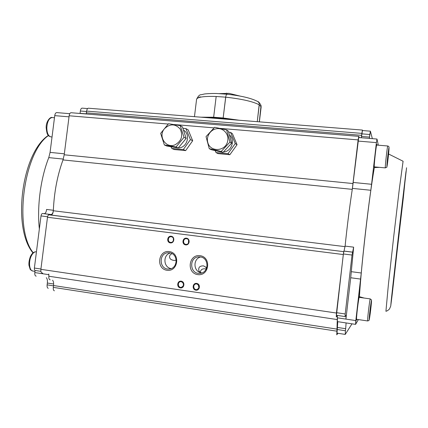 <?xml version="1.0" encoding="UTF-8"?>
<svg xmlns="http://www.w3.org/2000/svg" width="428" height="428" viewBox="0 0 428 428"><rect width="100%" height="100%" fill="white"/><g stroke="black" fill="none" stroke-linecap="round" stroke-linejoin="round"><path stroke-width="0.64" d="M205.328 268.886C202.321 268.506 200.636 269.694 200.283 272.454C200.636 269.694 202.321 268.506 205.328 268.886L206.216 269.089L205.328 268.886M203.568 265.884C199.555 265.783 198.036 267.559 199.015 271.213L200.802 272.7C193.172 271.149 193.012 258.689 200.582 257.003C193.012 258.689 193.172 271.149 200.802 272.7L201.898 272.898L200.802 272.7L199.015 271.213C198.036 267.559 199.555 265.783 203.568 265.884L205.964 267.238L203.568 265.884M206.344 268.832L205.964 267.238L206.344 268.832M200.245 256.95L199.213 256.88C188.678 256.554 189.481 274.578 199.967 273.326C209.099 272.978 209.346 257.72 200.245 256.95L199.213 256.88C188.678 256.554 189.481 274.578 199.967 273.326C209.099 272.978 209.346 257.72 200.245 256.95M171.13 268.586C163.352 267.612 162.704 254.81 170.328 252.985C162.704 254.81 163.352 267.612 171.13 268.586M170.66 259.266C172.998 260.545 174.854 260.759 176.229 259.919C174.854 260.759 172.998 260.545 170.66 259.266C169.333 257.795 169.215 256.276 170.301 254.719C169.215 256.276 169.333 257.795 170.66 259.266M172.008 253.622L170.301 254.719L172.008 253.622M54.383 290.81C53.489 290.521 53.131 289.376 53.307 287.365L53.537 285.53C53.805 283.052 53.484 281.276 52.58 280.19C53.484 281.276 53.805 283.052 53.537 285.53L337.157 329.143L337.392 315.768L336.28 316.934L336.435 313.034L343.636 252.044L336.435 313.034L336.28 316.934L337.392 315.768L336.916 331.186L337.157 329.143L53.537 285.53L53.307 287.365L336.916 331.186L336.761 334.824L336.916 331.186L53.307 287.365C53.131 289.376 53.489 290.521 54.383 290.81M50.183 279.805L50.001 279.8C49.06 279.5 48.68 278.312 48.856 276.242L48.771 274.006L48.856 276.242L337.237 319.566L48.856 276.242C48.68 278.312 49.06 279.5 50.001 279.8L50.183 279.805M42.286 273.016L42.105 273.011C41.109 272.695 40.703 271.47 40.885 269.33L47.487 217.264C47.754 215.733 48.273 214.926 49.038 214.845L50.991 215.027C52.291 214.803 53.072 213.379 53.334 210.758C54.11 192.456 57.331 175.512 62.996 159.928L64.216 154.792L69.154 115.779C69.47 113.843 70.096 112.826 71.027 112.725L358.798 136.361L359.279 137.586L358.798 136.361L358.124 139.897L358.798 136.361L71.027 112.725C70.096 112.826 69.47 113.843 69.154 115.779L168.215 124.045L69.154 115.779L64.216 154.792L353.046 183.553L358.124 139.897L352.271 189.358L353.046 183.553L64.216 154.792L62.996 159.928L352.271 189.358C349.548 207.179 347.14 226.278 345.043 246.646C347.14 226.278 349.548 207.179 352.271 189.358L62.996 159.928C57.331 175.512 54.11 192.456 53.334 210.758L345.038 246.646L53.334 210.758C53.072 213.379 52.291 214.803 50.991 215.027L343.716 251.659L49.038 214.845C48.273 214.926 47.754 215.733 47.487 217.264L343.235 254.532L47.487 217.264L40.885 269.33L336.435 313.034L40.885 269.33C40.703 271.47 41.109 272.695 42.105 273.011L42.286 273.016M86.221 113.971L86.633 111.098C86.927 109.274 87.494 108.311 88.329 108.209L362.457 130.069L362.639 130.556L362.457 130.069L361.842 133.381L362.457 130.069L88.329 108.209C87.494 108.311 86.927 109.274 86.633 111.098L361.842 133.381L361.612 135.328L361.842 133.381L86.633 111.098L86.413 112.848L361.612 135.328L361.296 137.752L361.612 135.328L86.413 112.848L86.221 113.971M336.799 334.798L337.917 333.273L336.799 334.798M196.682 283.406C200.807 283.967 199.978 290.821 195.864 290.179C191.749 289.606 192.579 282.78 196.682 283.406C200.807 283.967 199.978 290.821 195.864 290.179C191.749 289.606 192.579 282.78 196.682 283.406M186.458 238.182C190.535 238.664 189.706 245.458 185.64 244.891C181.574 244.393 182.403 237.631 186.458 238.182C190.535 238.664 189.706 245.458 185.64 244.891C181.574 244.393 182.403 237.631 186.458 238.182M181.221 281.175C185.292 281.726 184.463 288.536 180.402 287.905C176.336 287.338 177.165 280.554 181.221 281.175C185.292 281.726 184.463 288.536 180.402 287.905C176.336 287.338 177.165 280.554 181.221 281.175M171.173 236.235C175.196 236.711 174.373 243.462 170.355 242.906C166.337 242.414 167.161 235.689 171.173 236.235C175.196 236.711 174.373 243.462 170.355 242.906C166.337 242.414 167.161 235.689 171.173 236.235M200.047 255.682C211.614 257.11 209.292 276.344 197.752 274.61C186.255 273.075 188.571 254.061 200.047 255.682C211.614 257.11 209.292 276.344 197.752 274.61C186.255 273.075 188.571 254.061 200.047 255.682M169.295 251.578C180.589 252.975 178.273 271.973 167.006 270.277C155.781 268.779 158.093 249.989 169.295 251.578C180.589 252.975 178.273 271.973 167.006 270.277C155.781 268.779 158.093 249.989 169.295 251.578M169.541 252.836L168.68 252.771C158.456 252.258 158.777 269.95 168.99 269.03C178.059 268.955 178.567 253.606 169.541 252.836L168.68 252.771C158.456 252.258 158.777 269.95 168.99 269.03C178.059 268.955 178.567 253.606 169.541 252.836M173.313 240.857L173.41 238.471L173.313 240.857M171.275 236.775L171.168 236.764C167.712 236.336 167.278 242.312 170.767 242.392C174.084 242.735 174.603 237.059 171.275 236.775L171.168 236.764C167.712 236.336 167.278 242.312 170.767 242.392C174.084 242.735 174.603 237.059 171.275 236.775M183.537 285.481L183.098 282.758L183.537 285.481M181.317 281.688L180.653 281.678C177.139 281.95 177.898 287.969 181.37 287.338C184.377 285.46 184.361 283.571 181.317 281.688L180.653 281.678C177.139 281.95 177.898 287.969 181.37 287.338C184.377 285.46 184.361 283.571 181.317 281.688M188.448 243.136L188.539 240.081L188.448 243.136M186.555 238.728L186.437 238.712C182.933 238.289 182.526 244.313 186.057 244.372C189.411 244.704 189.909 239.006 186.555 238.728L186.437 238.712C182.933 238.289 182.526 244.313 186.057 244.372C189.411 244.704 189.909 239.006 186.555 238.728M198.924 287.985L198.314 284.706L198.924 287.985M196.773 283.925L196.04 283.919C192.493 284.267 193.392 290.312 196.891 289.601C199.876 287.675 199.839 285.786 196.773 283.925L196.04 283.919C192.493 284.267 193.392 290.312 196.891 289.601C199.876 287.675 199.839 285.786 196.773 283.925M337.478 317.844L337.323 321.61L337.478 317.844L345.915 319.106L346.118 315.297L345.064 316.57L345.198 313.965L352.035 255.051L353.646 247.159L350.714 277.751L345.915 319.106L346.118 315.297L345.064 316.57L345.198 313.965L352.035 255.051L353.646 247.159L350.714 277.751L345.915 319.106L337.478 317.844M336.451 315.276L343.358 253.959L345.096 246.111C347.226 225.503 349.671 206.264 352.421 188.4L358.707 137.538L352.421 188.4C349.671 206.264 347.226 225.503 345.096 246.111L343.358 253.959L336.451 315.276M361.36 137.757L362.446 130.54L361.36 137.757M337.034 333.102L337.772 321.679L337.034 333.102M359.429 296.69L359.413 296.684C358.766 296.064 355.823 320.674 356.626 320.016L356.893 319.352L356.626 320.016C355.823 320.674 358.766 296.064 359.413 296.684L359.429 296.69C361.259 265.387 369.182 196.891 374.35 167.562L379.556 167.359L374.35 167.562C369.182 196.891 361.259 265.387 359.429 296.69L364.175 298.049L359.429 296.69M377.015 145.076L376.897 144.375C376.276 143.84 373.73 166.631 374.307 167.492L374.307 167.492C373.73 166.631 376.276 143.84 376.897 144.375L377.015 145.076M377.009 139.095L378.325 145.188L377.009 139.095M376.399 142.615L376.982 139.047L358.701 137.538L376.982 139.047L376.399 142.615L358.027 141.074L376.399 142.615L371.579 184.281L376.399 142.615M370.819 190.267L371.579 184.281L353.218 182.462L371.579 184.281L370.819 190.267L352.421 188.4L370.819 190.267C367.336 214.829 363.538 247.7 361.253 272.994L355.823 320.588L345.915 319.106L355.823 320.588L355.577 324.365L360.622 279.083L350.714 277.751L360.622 279.083L361.253 272.994C363.538 247.7 367.336 214.829 370.819 190.267M355.598 324.344L358.391 319.577L355.598 324.344M369.359 138.421L370.402 131.177L372.349 138.667L370.402 131.177L362.441 130.54L370.402 131.177L369.819 134.499L361.82 133.852L369.819 134.499L369.519 137.104L361.521 136.446L369.519 137.104L369.359 138.421M345.273 334.38L351.998 323.825L345.273 334.38M345.433 330.764L345.236 334.412L336.997 333.128L345.236 334.407L345.433 330.764L337.157 329.49L345.433 330.764L345.674 328.709L345.433 330.764M346.097 322.937L345.674 328.709L337.392 327.441L345.674 328.709L346.097 322.937M399.399 230.366L397.954 242.976L399.399 230.366M369.915 312.189L371.124 303.885L370.006 314.28L369.573 316.378L369.915 312.189M370.776 308.074L370.434 308.026M387.442 162.661L388.501 151.453L387.442 162.661M388.137 157.338L387.752 157.301M259.261 103.983L257.255 121.68L259.272 104.844L261.107 106.711L261.043 105.497C259.603 102.843 258.453 101.495 257.592 101.457L257.57 101.447M258.148 101.88L258.507 102.26M258.903 102.859L259.117 103.357M261.107 106.711L259.298 121.841L261.043 105.497M227.348 94.251L227.033 94.31M226.754 94.486L226.476 94.781M226.235 95.177L226.027 95.653M225.861 96.182L223.159 117.978L224.005 118.369L213.834 117.561L213.652 117.224L223.159 117.978L239.289 120.247M259.272 104.844C253.082 101.538 241.884 98.975 225.679 97.161L216.172 96.482L213.652 117.224L213.957 117.566M200.876 117.186L213.652 117.224L216.172 96.482C203.899 96.118 197.372 97.06 196.58 99.307C198.18 96.038 199.699 94.524 201.139 94.759L204.097 94.069C204.504 93.893 210.769 93.325 216.857 93.518L227.375 94.256C241.306 95.802 251.38 98.205 257.592 101.457M200.646 96.91L199.913 96.963M199.282 97.145L198.726 97.424M225.679 97.161L223.159 117.978L224.481 118.593L233.672 119.803M206.355 117.62L213.936 117.754M229.141 93.358L219.473 93.625M164.357 144.964L166.674 145.975L178.246 147.992L186.164 138.41L182.414 126.849L180.242 125.645L184.024 137.318L176.036 146.997L164.357 144.964L160.65 133.354L168.546 123.713L180.242 125.645M186.164 138.41L184.024 137.318M178.246 147.992L176.036 146.997M164.523 128.625C157.723 136.163 165.871 148.864 175.009 144.825C181.52 141.09 183.254 135.837 180.204 129.058C175.314 123.665 170.087 123.521 164.523 128.625M181.745 143.765L184.104 140.908L181.745 143.76M183.473 130.117C191.107 134.44 187.132 148.115 178.305 147.928M177.888 147.933L175.218 147.462M182.874 128.261L185.902 128.614L190.423 139.592L183.339 149.549L171.815 148.479L170.981 146.724M171.815 148.479L174.255 149.538L185.666 150.603L192.68 140.753L188.202 129.893L185.902 128.614M192.68 140.753L190.423 139.592M185.666 150.603L183.339 149.549M214.674 127.266L226.647 129.946L229.948 142.075L221.212 151.453L209.265 148.671L206.034 136.618L214.674 127.266M209.265 148.671L211.175 149.666L223.009 152.416L231.666 143.139L228.392 131.129L226.647 129.946M231.666 143.139L229.948 142.075M223.009 152.416L221.212 151.453M207.751 142.315C209.897 152.32 225.476 151.705 227.589 141.417C229.328 134.884 224.058 128.207 217.558 128.63C211.063 128.871 205.97 136.008 207.751 142.315M229.419 134.906C235.614 140.026 231.484 151.705 223.384 152.015M228.675 132.172L230.537 132.391L235.261 143.573L227.969 153.695L216.038 152.587L215.097 150.576M216.038 152.587L218.039 153.62L229.847 154.722L237.064 144.712L232.393 133.648L230.537 132.391M237.064 144.712L235.261 143.573M229.847 154.722L227.969 153.695M42.586 273.733L42.64 273.091L42.586 273.733L48.888 274.674L34.812 272.572L35.08 270.464L34.812 272.572L42.586 273.733M35.337 270.501L35.219 270.496C34.545 270.287 34.267 269.469 34.384 268.046L41.008 215.921C41.275 214.396 41.8 213.593 42.575 213.519L44.207 213.674C45.523 213.454 46.31 212.047 46.572 209.442L53.35 210.271C54.19 191.765 57.513 174.704 63.307 159.093C57.513 174.704 54.19 191.765 53.35 210.271C53.088 212.887 52.307 214.3 51.012 214.524C52.307 214.3 53.088 212.887 53.35 210.271L46.572 209.442C46.31 212.047 45.523 213.454 44.207 213.674L51.012 214.524L42.575 213.519L49.407 214.369L48.391 215.113L49.407 214.369L42.575 213.519C41.8 213.593 41.275 214.396 41.008 215.921L47.578 216.75L41.008 215.921L34.384 268.046L40.922 269.014L34.384 268.046C34.267 269.469 34.545 270.287 35.219 270.496L40.917 271.347L35.337 270.501M36.198 276.124L36.011 276.119C35.037 275.814 34.636 274.632 34.812 272.572C34.636 274.632 35.037 275.814 36.011 276.119L36.198 276.124M39.349 228.98C36.91 206.285 40.628 178.289 48.781 157.616L50.071 152.395L54.741 115.635C55.062 113.709 55.704 112.698 56.667 112.596L69.785 113.682L56.667 112.596C55.704 112.698 55.062 113.709 54.741 115.635L69.02 116.833L54.741 115.635L50.071 152.395L64.344 153.812L50.071 152.395L48.781 157.616L63.285 159.088L48.781 157.616C40.628 178.289 36.91 206.285 39.349 228.98M47.117 284.855C46.946 286.862 47.315 288.012 48.225 288.301C47.315 288.012 46.946 286.862 47.117 284.855L53.5 285.84L47.117 284.855L47.348 283.031L47.117 284.855M46.352 277.681C47.283 278.762 47.615 280.543 47.348 283.031L53.639 283.994L47.348 283.031C47.615 280.543 47.283 278.762 46.352 277.681M80.057 113.34L86.247 113.848L80.057 113.34L80.352 111.013L80.057 113.34M82.106 108.14L82.069 108.134C81.224 108.231 80.651 109.194 80.352 111.013L86.579 111.521L80.352 111.013C80.651 109.194 81.224 108.231 82.069 108.134L87.585 108.578L82.106 108.14M174.367 124.559L214.021 127.87L174.367 124.559M220.12 128.379L358.124 139.897L220.12 128.379M345.198 313.965L336.531 312.681L345.198 313.965M352.035 255.051L343.358 253.959L352.035 255.051M352.554 252.178L343.909 251.102L352.554 252.178M352.8 252.156L344.203 251.081L352.8 252.156M353.646 247.159L345.096 246.111L353.646 247.159M361.253 272.994L351.324 271.684L361.253 272.994M406.541 167.958L400.431 218.649L390.775 305.71L403.363 197.522L405.99 171.612L400.431 218.649L393.22 282.239L391.176 301.061L390.775 305.71L391.914 296.834L406.541 167.958M385.922 311.284L388.378 284.748L393.669 236.957L399.345 188.844L403.096 161.244L388.592 154L403.08 161.238L399.345 188.844L393.669 236.957L388.378 284.748L385.922 311.284C386.971 311.065 388.159 310.305 389.485 309L390.716 306.122L392.23 294.223L406.563 167.749L392.23 294.223L390.716 306.122L389.485 309C388.159 310.305 386.971 311.065 385.922 311.284M52.27 117.556L52.146 117.545C49.038 118.069 47.257 121.504 46.812 127.854C46.984 133.258 48.375 136.27 50.986 136.88L52.029 136.981M36.214 251.835L36.123 251.825C34.288 251.728 32.635 253.21 31.153 256.26C28.334 262.075 29.414 270.908 32.903 271.052L34.962 271.363M369.284 317.453C368.636 325.446 370.755 310.776 371.397 302.917C372.087 294.641 369.942 309.332 369.284 317.453M370.241 298.905L371.429 299.884L371.493 301.601L370.188 313.831C369.027 322.107 369.118 319.78 368.856 320.545L367.641 320.957L367.716 318.304C368.171 312.237 369.974 298.434 370.241 298.905L359.151 297.342M387.656 162.148C388.972 152.133 389.646 141.577 388.287 151.897C386.917 162.351 386.313 172.5 387.656 162.148M376.64 145.044L387.773 145.991C388.496 146.216 388.918 146.601 389.047 147.157L387.65 162.175C386.179 170.109 387.752 165.957 385.35 167.899C384.799 168.653 387.356 145.547 387.773 145.991L387.784 145.991M194.462 116.673L196.575 99.35M48.685 135.409C23.818 151.549 13.498 228.573 33.186 252.718C13.498 228.573 23.818 151.549 48.685 135.409M345.064 316.57L336.424 315.286L345.064 316.57M355.572 324.365L337.323 321.61L355.572 324.365M50.873 136.869C49.161 136.286 48.268 135.751 48.198 135.264C48.043 134.36 47.117 136.131 46.171 127.731C45.908 121.119 50.622 116.486 52.146 117.545L54.474 117.737M32.903 271.052C30.998 270.282 30.046 269.576 30.051 268.934L28.981 265.371C28.703 262.765 29.19 259.785 30.436 256.431C31.998 253.21 33.892 251.675 36.123 251.825L36.439 251.867M367.636 320.952L356.519 319.299M385.339 167.894L374.249 166.867M259.373 121.852L261.134 107.118M240.258 96.129L228.894 93.331M227.824 93.507L226.401 93.186M48.578 135.259C21.614 152.384 11.85 228.424 33.186 253.157C11.85 228.424 21.614 152.384 48.578 135.259"/></g></svg>
